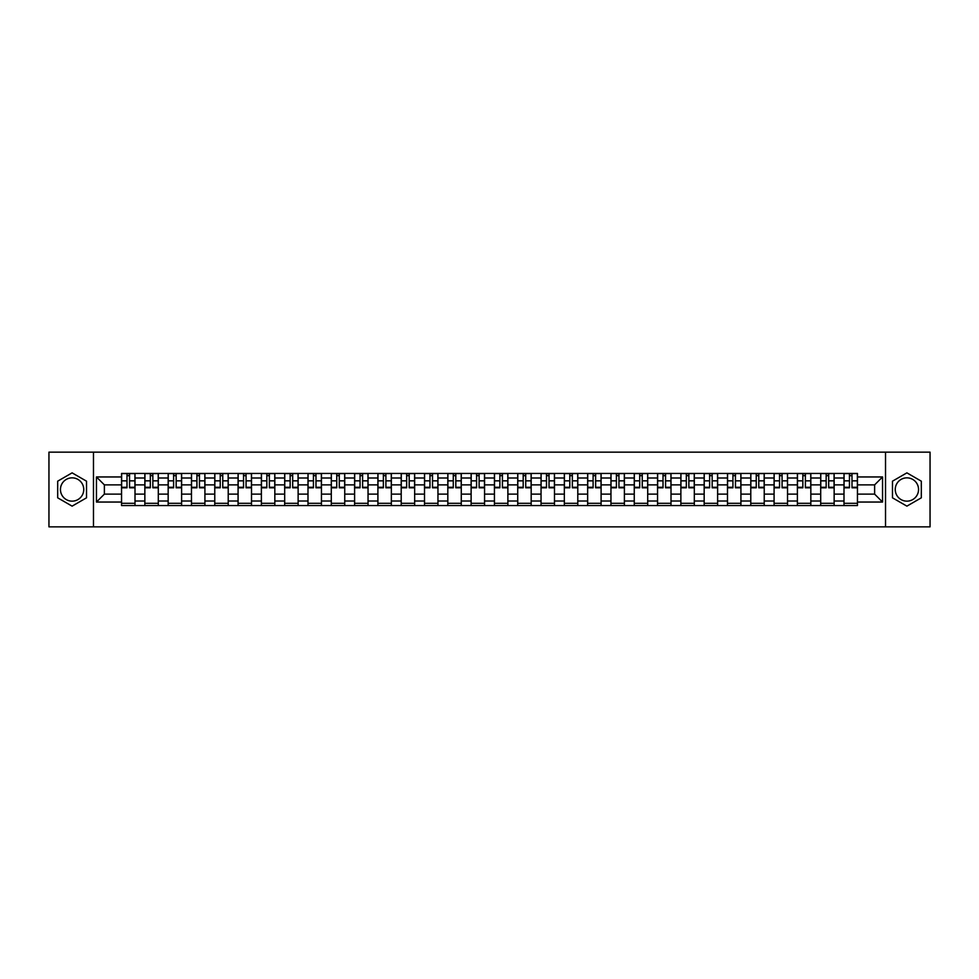 <?xml version="1.0" encoding="UTF-8"?>
<svg xmlns="http://www.w3.org/2000/svg" width="979" height="979" viewBox="0 0 979 979"><rect width="100%" height="100%" fill="white"/><g stroke="black" fill="none" stroke-linecap="round" stroke-linejoin="round"><path stroke-width="1.47" d="M72.103 501.15A11.65 11.65 0 0 1 60.453 489.5A11.65 11.65 0 0 1 72.103 477.85A11.65 11.65 0 0 1 83.753 489.5A11.65 11.65 0 0 1 72.103 501.15M906.897 501.15A11.65 11.65 0 0 1 895.247 489.5A11.65 11.65 0 0 1 906.897 477.85A11.65 11.65 0 0 1 918.547 489.5A11.65 11.65 0 0 1 906.897 501.15M885.53 526.849L930.05 526.849L930.05 452.151L48.95 452.151L48.95 526.849L885.53 526.849L885.53 452.151M144.855 505.556L144.855 477.997L135.004 477.997L135.004 505.556M135.004 477.997L135.004 473.444M144.855 477.997L144.855 473.444M158.304 473.444L158.304 505.556M168.168 505.556L168.168 473.444M181.605 473.444L181.605 505.556M191.468 505.556L191.468 473.444M204.917 473.444L204.917 505.556M214.768 505.556L214.768 473.444M228.217 473.444L228.217 505.556M238.081 505.556L238.081 473.444M251.517 473.444L251.517 505.556M261.381 505.556L261.381 473.444M274.83 473.444L274.83 505.556M284.681 505.556L284.681 473.444M298.13 473.444L298.13 505.556M307.993 505.556L307.993 473.444M321.442 473.444L321.442 505.556M331.294 505.556L331.294 473.444M344.743 473.444L344.743 505.556M354.606 505.556L354.606 473.444M368.043 473.444L368.043 505.556M377.906 505.556L377.906 473.444M391.355 473.444L391.355 505.556M401.206 505.556L401.206 473.444M414.655 473.444L414.655 505.556M424.519 505.556L424.519 473.444M437.956 473.444L437.956 505.556M447.819 505.556L447.819 473.444M461.268 473.444L461.268 505.556M471.119 505.556L471.119 473.444M484.568 473.444L484.568 505.556M494.432 505.556L494.432 473.444M507.881 473.444L507.881 505.556M517.732 505.556L517.732 473.444M531.181 473.444L531.181 505.556M541.044 505.556L541.044 473.444M554.481 473.444L554.481 505.556M564.345 505.556L564.345 473.444M577.794 473.444L577.794 505.556M587.645 505.556L587.645 473.444M601.094 473.444L601.094 505.556M610.957 505.556L610.957 473.444M624.394 473.444L624.394 505.556M634.257 505.556L634.257 473.444M647.706 473.444L647.706 505.556M657.558 505.556L657.558 473.444M671.007 473.444L671.007 505.556M680.87 505.556L680.87 473.444M694.319 473.444L694.319 505.556M704.17 505.556L704.17 473.444M717.619 473.444L717.619 505.556M727.483 505.556L727.483 473.444M740.919 473.444L740.919 505.556M750.783 505.556L750.783 473.444M764.232 473.444L764.232 505.556M774.083 505.556L774.083 473.444M787.532 473.444L787.532 505.556M797.395 505.556L797.395 473.444M810.832 473.444L810.832 505.556M820.696 505.556L820.696 473.444M834.145 473.444L834.145 505.556M843.996 505.556L843.996 473.444M843.996 494.126L834.145 494.126M820.696 494.126L810.832 494.126M797.395 494.126L787.532 494.126M774.083 494.126L764.232 494.126M750.783 494.126L740.919 494.126M727.483 494.126L717.619 494.126M704.17 494.126L694.319 494.126M680.87 494.126L671.007 494.126M657.558 494.126L647.706 494.126M634.257 494.126L624.394 494.126M610.957 494.126L601.094 494.126M587.645 494.126L577.794 494.126M564.345 494.126L554.481 494.126M541.044 494.126L531.181 494.126M517.732 494.126L507.881 494.126M494.432 494.126L484.568 494.126M471.119 494.126L461.268 494.126M447.819 494.126L437.956 494.126M424.519 494.126L414.655 494.126M401.206 494.126L391.355 494.126M377.906 494.126L368.043 494.126M354.606 494.126L344.743 494.126M331.294 494.126L321.442 494.126M307.993 494.126L298.13 494.126M284.681 494.126L274.83 494.126M261.381 494.126L251.517 494.126M238.081 494.126L228.217 494.126M214.768 494.126L204.917 494.126M191.468 494.126L181.605 494.126M168.168 494.126L158.304 494.126M144.855 494.126L135.004 494.126M843.996 484.874L834.145 484.874M820.696 484.874L810.832 484.874M797.395 484.874L787.532 484.874M774.083 484.874L764.232 484.874M750.783 484.874L740.919 484.874M727.483 484.874L717.619 484.874M704.17 484.874L694.319 484.874M680.87 484.874L671.007 484.874M657.558 484.874L647.706 484.874M634.257 484.874L624.394 484.874M610.957 484.874L601.094 484.874M587.645 484.874L577.794 484.874M564.345 484.874L554.481 484.874M541.044 484.874L531.181 484.874M517.732 484.874L507.881 484.874M494.432 484.874L484.568 484.874M471.119 484.874L461.268 484.874M447.819 484.874L437.956 484.874M424.519 484.874L414.655 484.874M401.206 484.874L391.355 484.874M377.906 484.874L368.043 484.874M354.606 484.874L344.743 484.874M331.294 484.874L321.442 484.874M307.993 484.874L298.13 484.874M284.681 484.874L274.83 484.874M261.381 484.874L251.517 484.874M238.081 484.874L228.217 484.874M214.768 484.874L204.917 484.874M191.468 484.874L181.605 484.874M168.168 484.874L158.304 484.874M144.855 484.874L135.004 484.874M104.374 494.126L121.555 494.126L121.555 484.874L104.374 484.874L104.374 494.126L96.456 502.043L96.456 476.957L121.555 476.957L121.555 484.874M857.445 484.874L857.445 494.126L874.626 494.126L874.626 484.874L857.445 484.874L857.445 473.444L121.555 473.444L121.555 476.957M857.445 476.957L882.544 476.957L882.544 502.043L857.445 502.043L857.445 494.126M121.555 494.126L121.555 505.556L857.445 505.556L857.445 502.043M121.555 502.043L96.456 502.043M93.47 526.849L93.47 452.151M86.519 481.178L72.103 472.857L57.688 481.178L57.688 497.821L72.103 506.143L86.519 497.821L86.519 481.178M921.312 481.178L906.897 472.857L892.481 481.178L892.481 497.821L906.897 506.143L921.312 497.821L921.312 481.178M135.004 503.316L121.555 503.316M127.001 475.684L129.546 475.684M158.304 503.316L144.855 503.316M150.313 475.684L152.846 475.684M181.605 503.316L168.168 503.316M173.613 475.684L176.159 475.684M204.917 503.316L191.468 503.316M196.926 475.684L199.459 475.684M228.217 503.316L214.768 503.316M220.226 475.684L222.759 475.684M251.517 503.316L238.081 503.316M243.526 475.684L246.072 475.684M274.83 503.316L261.381 503.316M266.839 475.684L269.372 475.684M298.13 503.316L284.681 503.316M290.139 475.684L292.684 475.684M321.442 503.316L307.993 503.316M313.439 475.684L315.984 475.684M344.743 503.316L331.294 503.316M336.752 475.684L339.285 475.684M368.043 503.316L354.606 503.316M360.052 475.684L362.597 475.684M391.355 503.316L377.906 503.316M383.364 475.684L385.897 475.684M414.655 503.316L401.206 503.316M406.664 475.684L409.198 475.684M437.956 503.316L424.519 503.316M429.965 475.684L432.51 475.684M461.268 503.316L447.819 503.316M453.277 475.684L455.81 475.684M484.568 503.316L471.119 503.316M476.577 475.684L479.123 475.684M507.881 503.316L494.432 503.316M499.877 475.684L502.423 475.684M531.181 503.316L517.732 503.316M523.19 475.684L525.723 475.684M554.481 503.316L541.044 503.316M546.49 475.684L549.035 475.684M577.794 503.316L564.345 503.316M569.802 475.684L572.336 475.684M601.094 503.316L587.645 503.316M593.103 475.684L595.636 475.684M624.394 503.316L610.957 503.316M616.403 475.684L618.948 475.684M647.706 503.316L634.257 503.316M639.715 475.684L642.248 475.684M671.007 503.316L657.558 503.316M663.016 475.684L665.561 475.684M694.319 503.316L680.87 503.316M686.316 475.684L688.861 475.684M717.619 503.316L704.17 503.316M709.628 475.684L712.161 475.684M740.919 503.316L727.483 503.316M732.928 475.684L735.474 475.684M764.232 503.316L750.783 503.316M756.241 475.684L758.774 475.684M787.532 503.316L774.083 503.316M779.541 475.684L782.074 475.684M810.832 503.316L797.395 503.316M802.841 475.684L805.387 475.684M834.145 503.316L820.696 503.316M826.154 475.684L828.687 475.684M857.445 503.316L843.996 503.316M849.454 475.684L851.999 475.684M96.456 476.957L104.374 484.874M874.626 494.126L882.544 502.043M874.626 484.874L882.544 476.957M129.546 487.787L129.546 473.591L134.918 473.591L134.918 487.787L129.546 487.787M127.001 475.537L129.546 475.537M131.712 473.591L121.629 473.591L121.629 487.787L127.001 487.787L127.001 473.591L124.835 473.591M152.846 487.787L152.846 473.591L158.231 473.591L158.231 487.787L152.846 487.787M150.313 475.537L152.846 475.537M155.012 473.591L144.929 473.591L144.929 487.787L150.313 487.787L150.313 473.591L148.147 473.591M176.159 487.787L176.159 473.591L181.531 473.591L181.531 487.787L176.159 487.787M173.613 475.537L176.159 475.537M178.325 473.591L168.241 473.591L168.241 487.787L173.613 487.787L173.613 473.591L171.447 473.591M199.459 487.787L199.459 473.591L204.844 473.591L204.844 487.787L199.459 487.787M196.926 475.537L199.459 475.537M201.625 473.591L191.541 473.591L191.541 487.787L196.926 487.787L196.926 473.591L194.76 473.591M222.759 487.787L222.759 473.591L228.144 473.591L228.144 487.787L222.759 487.787M220.226 475.537L222.759 475.537M224.925 473.591L214.842 473.591L214.842 487.787L220.226 487.787L220.226 473.591L218.06 473.591M246.072 487.787L246.072 473.591L251.444 473.591L251.444 487.787L246.072 487.787M243.526 475.537L246.072 475.537M248.238 473.591L238.154 473.591L238.154 487.787L243.526 487.787L243.526 473.591L241.36 473.591M269.372 487.787L269.372 473.591L274.756 473.591L274.756 487.787L269.372 487.787M266.839 475.537L269.372 475.537M271.538 473.591L261.454 473.591L261.454 487.787L266.839 487.787L266.839 473.591L264.673 473.591M292.684 487.787L292.684 473.591L298.057 473.591L298.057 487.787L292.684 487.787M290.139 475.537L292.684 475.537M294.85 473.591L284.767 473.591L284.767 487.787L290.139 487.787L290.139 473.591L287.973 473.591M315.984 487.787L315.984 473.591L321.357 473.591L321.357 487.787L315.984 487.787M313.439 475.537L315.984 475.537M318.151 473.591L308.067 473.591L308.067 487.787L313.439 487.787L313.439 473.591L311.273 473.591M339.285 487.787L339.285 473.591L344.669 473.591L344.669 487.787L339.285 487.787M336.752 475.537L339.285 475.537M341.451 473.591L331.367 473.591L331.367 487.787L336.752 487.787L336.752 473.591L334.585 473.591M362.597 487.787L362.597 473.591L367.969 473.591L367.969 487.787L362.597 487.787M360.052 475.537L362.597 475.537M364.763 473.591L354.679 473.591L354.679 487.787L360.052 487.787L360.052 473.591L357.886 473.591M385.897 487.787L385.897 473.591L391.282 473.591L391.282 487.787L385.897 487.787M383.364 475.537L385.897 475.537M388.063 473.591L377.98 473.591L377.98 487.787L383.364 487.787L383.364 473.591L381.198 473.591M409.198 487.787L409.198 473.591L414.582 473.591L414.582 487.787L409.198 487.787M406.664 475.537L409.198 475.537M411.364 473.591L401.28 473.591L401.28 487.787L406.664 487.787L406.664 473.591L404.498 473.591M432.51 487.787L432.51 473.591L437.882 473.591L437.882 487.787L432.51 487.787M429.965 475.537L432.51 475.537M434.676 473.591L424.592 473.591L424.592 487.787L429.965 487.787L429.965 473.591L427.799 473.591M455.81 487.787L455.81 473.591L461.195 473.591L461.195 487.787L455.81 487.787M453.277 475.537L455.81 475.537M457.976 473.591L447.892 473.591L447.892 487.787L453.277 487.787L453.277 473.591L451.111 473.591M479.123 487.787L479.123 473.591L484.495 473.591L484.495 487.787L479.123 487.787M476.577 475.537L479.123 475.537M481.289 473.591L471.205 473.591L471.205 487.787L476.577 487.787L476.577 473.591L474.411 473.591M502.423 487.787L502.423 473.591L507.795 473.591L507.795 487.787L502.423 487.787M499.877 475.537L502.423 475.537M504.589 473.591L494.505 473.591L494.505 487.787L499.877 487.787L499.877 473.591L497.711 473.591M525.723 487.787L525.723 473.591L531.107 473.591L531.107 487.787L525.723 487.787M523.19 475.537L525.723 475.537M527.889 473.591L517.805 473.591L517.805 487.787L523.19 487.787L523.19 473.591L521.024 473.591M549.035 487.787L549.035 473.591L554.408 473.591L554.408 487.787L549.035 487.787M546.49 475.537L549.035 475.537M551.201 473.591L541.118 473.591L541.118 487.787L546.49 487.787L546.49 473.591L544.324 473.591M572.336 487.787L572.336 473.591L577.72 473.591L577.72 487.787L572.336 487.787M569.802 475.537L572.336 475.537M574.502 473.591L564.418 473.591L564.418 487.787L569.802 487.787L569.802 473.591L567.636 473.591M595.636 487.787L595.636 473.591L601.02 473.591L601.02 487.787L595.636 487.787M593.103 475.537L595.636 475.537M597.802 473.591L587.718 473.591L587.718 487.787L593.103 487.787L593.103 473.591L590.937 473.591M618.948 487.787L618.948 473.591L624.321 473.591L624.321 487.787L618.948 487.787M616.403 475.537L618.948 475.537M621.114 473.591L611.031 473.591L611.031 487.787L616.403 487.787L616.403 473.591L614.237 473.591M642.248 487.787L642.248 473.591L647.633 473.591L647.633 487.787L642.248 487.787M639.715 475.537L642.248 475.537M644.415 473.591L634.331 473.591L634.331 487.787L639.715 487.787L639.715 473.591L637.549 473.591M665.561 487.787L665.561 473.591L670.933 473.591L670.933 487.787L665.561 487.787M663.016 475.537L665.561 475.537M667.727 473.591L657.643 473.591L657.643 487.787L663.016 487.787L663.016 473.591L660.849 473.591M688.861 487.787L688.861 473.591L694.233 473.591L694.233 487.787L688.861 487.787M686.316 475.537L688.861 475.537M691.027 473.591L680.943 473.591L680.943 487.787L686.316 487.787L686.316 473.591L684.15 473.591M712.161 487.787L712.161 473.591L717.546 473.591L717.546 487.787L712.161 487.787M709.628 475.537L712.161 475.537M714.327 473.591L704.244 473.591L704.244 487.787L709.628 487.787L709.628 473.591L707.462 473.591M735.474 487.787L735.474 473.591L740.846 473.591L740.846 487.787L735.474 487.787M732.928 475.537L735.474 475.537M737.64 473.591L727.556 473.591L727.556 487.787L732.928 487.787L732.928 473.591L730.762 473.591M758.774 487.787L758.774 473.591L764.158 473.591L764.158 487.787L758.774 487.787M756.241 475.537L758.774 475.537M760.94 473.591L750.856 473.591L750.856 487.787L756.241 487.787L756.241 473.591L754.075 473.591M782.074 487.787L782.074 473.591L787.459 473.591L787.459 487.787L782.074 487.787M779.541 475.537L782.074 475.537M784.24 473.591L774.156 473.591L774.156 487.787L779.541 487.787L779.541 473.591L777.375 473.591M805.387 487.787L805.387 473.591L810.759 473.591L810.759 487.787L805.387 487.787M802.841 475.537L805.387 475.537M807.553 473.591L797.469 473.591L797.469 487.787L802.841 487.787L802.841 473.591L800.675 473.591M828.687 487.787L828.687 473.591L834.071 473.591L834.071 487.787L828.687 487.787M826.154 475.537L828.687 475.537M830.853 473.591L820.769 473.591L820.769 487.787L826.154 487.787L826.154 473.591L823.988 473.591M851.999 487.787L851.999 473.591L857.371 473.591L857.371 487.787L851.999 487.787M849.454 475.537L851.999 475.537M854.165 473.591L844.082 473.591L844.082 487.787L849.454 487.787L849.454 473.591L847.288 473.591M820.696 477.997L810.832 477.997M797.395 477.997L787.532 477.997M774.083 477.997L764.232 477.997M750.783 477.997L740.919 477.997M727.483 477.997L717.619 477.997M704.17 477.997L694.319 477.997M680.87 477.997L671.007 477.997M657.558 477.997L647.706 477.997M634.257 477.997L624.394 477.997M610.957 477.997L601.094 477.997M587.645 477.997L577.794 477.997M564.345 477.997L554.481 477.997M541.044 477.997L531.181 477.997M517.732 477.997L507.881 477.997M494.432 477.997L484.568 477.997M471.119 477.997L461.268 477.997M447.819 477.997L437.956 477.997M424.519 477.997L414.655 477.997M401.206 477.997L391.355 477.997M377.906 477.997L368.043 477.997M354.606 477.997L344.743 477.997M331.294 477.997L321.442 477.997M307.993 477.997L298.13 477.997M284.681 477.997L274.83 477.997M261.381 477.997L251.517 477.997M238.081 477.997L228.217 477.997M214.768 477.997L204.917 477.997M191.468 477.997L181.605 477.997M168.168 477.997L158.304 477.997M843.996 477.997L834.145 477.997M820.696 501.003L810.832 501.003M797.395 501.003L787.532 501.003M774.083 501.003L764.232 501.003M750.783 501.003L740.919 501.003M727.483 501.003L717.619 501.003M704.17 501.003L694.319 501.003M680.87 501.003L671.007 501.003M657.558 501.003L647.706 501.003M634.257 501.003L624.394 501.003M610.957 501.003L601.094 501.003M587.645 501.003L577.794 501.003M564.345 501.003L554.481 501.003M541.044 501.003L531.181 501.003M517.732 501.003L507.881 501.003M494.432 501.003L484.568 501.003M471.119 501.003L461.268 501.003M447.819 501.003L437.956 501.003M424.519 501.003L414.655 501.003M401.206 501.003L391.355 501.003M377.906 501.003L368.043 501.003M354.606 501.003L344.743 501.003M331.294 501.003L321.442 501.003M307.993 501.003L298.13 501.003M284.681 501.003L274.83 501.003M261.381 501.003L251.517 501.003M238.081 501.003L228.217 501.003M214.768 501.003L204.917 501.003M191.468 501.003L181.605 501.003M168.168 501.003L158.304 501.003M144.855 501.003L135.004 501.003M843.996 501.003L834.145 501.003M129.546 487.273L134.918 487.273M129.546 480.848L134.918 480.848M121.629 487.273L127.001 487.273M121.629 480.848L127.001 480.848M152.846 487.273L158.231 487.273M152.846 480.848L158.231 480.848M144.929 487.273L150.313 487.273M144.929 480.848L150.313 480.848M176.159 487.273L181.531 487.273M176.159 480.848L181.531 480.848M168.241 487.273L173.613 487.273M168.241 480.848L173.613 480.848M199.459 487.273L204.844 487.273M199.459 480.848L204.844 480.848M191.541 487.273L196.926 487.273M191.541 480.848L196.926 480.848M222.759 487.273L228.144 487.273M222.759 480.848L228.144 480.848M214.842 487.273L220.226 487.273M214.842 480.848L220.226 480.848M246.072 487.273L251.444 487.273M246.072 480.848L251.444 480.848M238.154 487.273L243.526 487.273M238.154 480.848L243.526 480.848M269.372 487.273L274.756 487.273M269.372 480.848L274.756 480.848M261.454 487.273L266.839 487.273M261.454 480.848L266.839 480.848M292.684 487.273L298.057 487.273M292.684 480.848L298.057 480.848M284.767 487.273L290.139 487.273M284.767 480.848L290.139 480.848M315.984 487.273L321.357 487.273M315.984 480.848L321.357 480.848M308.067 487.273L313.439 487.273M308.067 480.848L313.439 480.848M339.285 487.273L344.669 487.273M339.285 480.848L344.669 480.848M331.367 487.273L336.752 487.273M331.367 480.848L336.752 480.848M362.597 487.273L367.969 487.273M362.597 480.848L367.969 480.848M354.679 487.273L360.052 487.273M354.679 480.848L360.052 480.848M385.897 487.273L391.282 487.273M385.897 480.848L391.282 480.848M377.98 487.273L383.364 487.273M377.98 480.848L383.364 480.848M409.198 487.273L414.582 487.273M409.198 480.848L414.582 480.848M401.28 487.273L406.664 487.273M401.28 480.848L406.664 480.848M432.51 487.273L437.882 487.273M432.51 480.848L437.882 480.848M424.592 487.273L429.965 487.273M424.592 480.848L429.965 480.848M455.81 487.273L461.195 487.273M455.81 480.848L461.195 480.848M447.892 487.273L453.277 487.273M447.892 480.848L453.277 480.848M479.123 487.273L484.495 487.273M479.123 480.848L484.495 480.848M471.205 487.273L476.577 487.273M471.205 480.848L476.577 480.848M502.423 487.273L507.795 487.273M502.423 480.848L507.795 480.848M494.505 487.273L499.877 487.273M494.505 480.848L499.877 480.848M525.723 487.273L531.107 487.273M525.723 480.848L531.107 480.848M517.805 487.273L523.19 487.273M517.805 480.848L523.19 480.848M549.035 487.273L554.408 487.273M549.035 480.848L554.408 480.848M541.118 487.273L546.49 487.273M541.118 480.848L546.49 480.848M572.336 487.273L577.72 487.273M572.336 480.848L577.72 480.848M564.418 487.273L569.802 487.273M564.418 480.848L569.802 480.848M595.636 487.273L601.02 487.273M595.636 480.848L601.02 480.848M587.718 487.273L593.103 487.273M587.718 480.848L593.103 480.848M618.948 487.273L624.321 487.273M618.948 480.848L624.321 480.848M611.031 487.273L616.403 487.273M611.031 480.848L616.403 480.848M642.248 487.273L647.633 487.273M642.248 480.848L647.633 480.848M634.331 487.273L639.715 487.273M634.331 480.848L639.715 480.848M665.561 487.273L670.933 487.273M665.561 480.848L670.933 480.848M657.643 487.273L663.016 487.273M657.643 480.848L663.016 480.848M688.861 487.273L694.233 487.273M688.861 480.848L694.233 480.848M680.943 487.273L686.316 487.273M680.943 480.848L686.316 480.848M712.161 487.273L717.546 487.273M712.161 480.848L717.546 480.848M704.244 487.273L709.628 487.273M704.244 480.848L709.628 480.848M735.474 487.273L740.846 487.273M735.474 480.848L740.846 480.848M727.556 487.273L732.928 487.273M727.556 480.848L732.928 480.848M758.774 487.273L764.158 487.273M758.774 480.848L764.158 480.848M750.856 487.273L756.241 487.273M750.856 480.848L756.241 480.848M782.074 487.273L787.459 487.273M782.074 480.848L787.459 480.848M774.156 487.273L779.541 487.273M774.156 480.848L779.541 480.848M805.387 487.273L810.759 487.273M805.387 480.848L810.759 480.848M797.469 487.273L802.841 487.273M797.469 480.848L802.841 480.848M828.687 487.273L834.071 487.273M828.687 480.848L834.071 480.848M820.769 487.273L826.154 487.273M820.769 480.848L826.154 480.848M851.999 487.273L857.371 487.273M851.999 480.848L857.371 480.848M844.082 487.273L849.454 487.273M844.082 480.848L849.454 480.848"/></g></svg>
